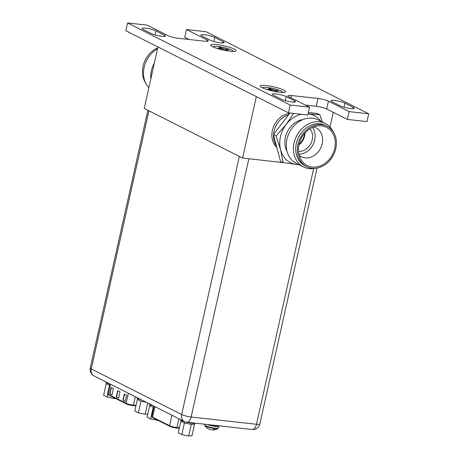 <?xml version="1.0" encoding="UTF-8"?>
<svg xmlns="http://www.w3.org/2000/svg" width="459" height="459" viewBox="0 0 459 459"><rect width="100%" height="100%" fill="white"/><g stroke="black" fill="none" stroke-linecap="round" stroke-linejoin="round"><path stroke-width="0.69" d="M242.593 158.068L144.224 108.416L157.959 46.967L256.329 96.62L242.593 158.068L283.06 162.584M330.021 127L333.303 112.317M289.6 113.482A19.45 16.025 116.8 0 0 273.289 127.315A19.45 16.025 116.8 0 0 276.852 147.477M276.461 145.979A19.45 16.025 -63.2 0 1 273.512 134.78A19.45 16.025 116.8 0 0 276.461 145.979M273.541 134.401A19.45 16.025 -63.2 0 1 288.562 114.836A19.45 16.025 116.8 0 0 278.28 122.094A19.45 16.025 116.8 0 0 273.541 134.401M186.463 29.519L206.091 31.711L368.732 113.803L349.098 111.612L328.443 101.187A7.78 1.291 12.6 0 0 318.007 98.478L291.476 95.518A7.78 1.291 12.6 0 0 287.816 95.805A7.78 1.291 12.6 0 0 288.912 96.774L309.567 107.205L307.823 115.002L288.464 112.839L125.829 30.747L127.568 22.95L147.201 25.142L167.856 35.567A7.78 1.291 12.6 0 0 178.293 38.281L204.553 41.207A7.78 1.291 12.6 0 0 208.214 40.92A7.78 1.291 12.6 0 0 207.118 39.95L186.463 29.519L184.719 37.317L188.982 39.474M305.304 105.048L316.268 106.276A7.78 1.291 -167.4 0 1 326.699 108.984L347.354 119.415L366.988 121.601L368.732 113.803M349.098 111.612L347.354 119.415M309.567 107.205L290.208 105.042L288.464 112.839M290.208 105.042L127.568 22.95M281.539 99.305A7.717 1.279 12.6 0 0 291.89 101.996A7.717 1.279 12.6 0 0 295.516 101.709A7.717 1.279 12.6 0 0 294.431 100.745L286.232 96.608A7.717 1.279 12.6 0 0 275.888 93.917A7.717 1.279 12.6 0 0 272.262 94.204A7.717 1.279 12.6 0 0 273.346 95.168L281.539 99.305M344.927 103.143A7.717 1.279 12.6 0 0 334.582 100.452A7.717 1.279 12.6 0 0 330.956 100.739A7.717 1.279 12.6 0 0 332.041 101.703L340.268 105.857A7.717 1.279 12.6 0 0 350.619 108.548A7.717 1.279 12.6 0 0 354.245 108.261A7.717 1.279 12.6 0 0 353.16 107.297L344.927 103.143L344.021 107.217M156.031 30.896L164.259 35.05A7.717 1.279 12.6 0 1 165.343 36.014A7.717 1.279 12.6 0 1 161.717 36.301A7.717 1.279 12.6 0 1 151.372 33.61L143.139 29.456A7.717 1.279 12.6 0 1 142.055 28.492A7.717 1.279 12.6 0 1 145.681 28.206A7.717 1.279 12.6 0 1 156.031 30.896L155.119 34.97M214.783 37.449A7.717 1.279 12.6 0 0 204.439 34.764A7.717 1.279 12.6 0 0 200.812 35.05A7.717 1.279 12.6 0 0 201.897 36.014L210.124 40.168A7.717 1.279 12.6 0 0 220.475 42.853A7.717 1.279 12.6 0 0 224.101 42.572A7.717 1.279 12.6 0 0 223.017 41.608L214.783 37.449L213.877 41.528M279.485 92.179A12.967 2.152 12.6 0 0 285.32 92.012A12.967 2.152 12.6 0 0 280.248 88.656A12.967 2.152 12.6 0 0 266.369 85.558A12.967 2.152 12.6 0 0 260.379 86.435A12.967 2.152 12.6 0 0 279.485 92.179M229.93 51.196A12.967 2.152 12.6 0 0 235.765 51.029A12.967 2.152 12.6 0 0 230.688 47.673A12.967 2.152 12.6 0 0 216.814 44.575A12.967 2.152 12.6 0 0 210.819 45.452A12.967 2.152 12.6 0 0 229.93 51.196M282.819 92.391L282.652 92.098A10.305 1.71 -167.4 0 1 282.704 92.391M262.588 87.898A10.305 1.71 -167.4 0 1 262.755 87.646A10.305 1.71 -167.4 0 1 267.436 87.485A10.305 1.71 -167.4 0 1 282.652 92.098M275.389 91.565L275.693 91.284L276.697 91.794M273.908 91.186L271.929 90.566M269.668 90.084L266.897 89.253L268.607 89.442L267.362 89.476M268.056 89.872L266.954 89.275M269.835 90.033L269.657 89.339L268.607 89.442M268.693 89.597L269.783 89.488L269.737 89.08L269.783 89.482L269.611 88.948L268.572 88.426L270.443 88.633L271.338 89.293L270.443 88.633M273.048 90.83L273.386 89.757L271.476 89.155M274.935 91.484L275.566 90.222L278.406 90.98L276.559 90.853M276.978 90.819L277.276 90.412M275.13 91.519L275.469 90.962L276.697 90.79M275.515 91.37L275.469 90.962L275.693 91.284M270.42 90.159L270.368 88.805M271.269 90.337L271.338 89.293M233.264 51.408L233.097 51.11A10.305 1.71 -167.4 0 1 233.143 51.408M213.028 46.916A10.305 1.71 -167.4 0 1 213.194 46.663A10.305 1.71 -167.4 0 1 217.876 46.502A10.305 1.71 -167.4 0 1 233.097 51.11M225.834 50.582L226.132 50.301L227.142 50.811M224.348 50.203L224.881 50.404M222.368 49.583L218.467 48.838L217.337 48.27L219.046 48.459L217.801 48.493M220.108 49.102L222.357 49.497M220.28 49.05L220.096 48.356L219.046 48.459M219.138 48.608L220.222 48.505L220.05 47.965L219.018 47.443L220.882 47.65L221.777 48.31L220.882 47.65M220.222 48.499L220.05 47.965M223.487 49.847L223.826 48.769L221.921 48.172M225.38 50.501L226.006 49.233L228.846 49.997L226.998 49.87M227.423 49.836L227.716 49.429M225.576 50.536L225.914 49.979L227.136 49.807M225.96 50.387L225.914 49.979L226.132 50.301M220.865 49.176L220.813 47.822M221.714 49.354L221.777 48.31M320.864 121.239A26.335 21.699 -63.2 0 0 308.121 113.838L308.087 113.832A26.335 21.699 -63.2 0 1 308.121 113.838L319.86 114.767L317.215 113.43L308.396 112.449M289.962 113.006L273.449 134.521L280.483 161.287L283.128 162.618L280.569 149.726A26.335 21.699 -63.2 0 1 280.455 136.725A26.335 21.699 -63.2 0 1 286.238 124.383A26.335 21.699 -63.2 0 1 301.253 114.268M319.86 114.767L322.39 122.008M298.952 164.643A26.335 21.699 -63.2 0 1 296.789 164.523A26.335 21.699 -63.2 0 1 280.569 149.726L276.094 135.858L286.238 124.383L293.599 113.413M302.957 119.57A20.448 16.851 116.8 0 0 285.372 137.27A20.448 16.851 116.8 0 0 286.973 151.229M299.228 164.775L283.128 162.618M273.449 134.521L276.094 135.858M325.362 123.511L318.15 119.868A24.31 20.03 116.8 0 0 286.892 139.306A24.31 20.03 116.8 0 0 296.244 163.272L303.456 166.91A24.31 20.03 -63.2 0 1 294.099 142.944A24.31 20.03 -63.2 0 1 325.362 123.511A24.31 20.03 -63.2 0 1 333.332 131.917M314.949 168.327A24.31 20.03 -63.2 0 1 303.456 166.91M327.095 126.236L325.454 125.41A22.652 18.664 116.8 0 0 296.319 143.524A22.652 18.664 116.8 0 0 305.04 165.854L306.675 166.686A22.652 18.664 -63.2 0 1 297.96 144.35A22.652 18.664 -63.2 0 1 327.095 126.236A22.652 18.664 -63.2 0 1 335.81 148.573A22.652 18.664 -63.2 0 1 306.675 166.686M334.726 148.452A21.355 17.597 116.8 0 0 318.236 125.881A21.355 17.597 116.8 0 0 299.044 144.47A21.355 17.597 116.8 0 0 301.127 159.766A21.355 17.597 116.8 0 0 319.573 166.175A21.355 17.597 116.8 0 0 334.726 148.452M299.239 155.394A16.208 13.351 116.8 0 0 301.322 156.76A16.208 13.351 116.8 0 0 322.161 143.799A16.208 13.351 116.8 0 0 315.924 127.82A16.208 13.351 116.8 0 0 313.595 126.959M312.441 127.436A16.208 13.351 -63.2 0 1 314.685 140.029A16.208 13.351 -63.2 0 1 298.941 154.184M298.522 151.327A13.288 10.947 116.8 0 0 310.921 143.449A13.288 10.947 116.8 0 0 309.9 128.801M305 132.938A13.288 10.947 -63.2 0 1 298.947 144.929M304.69 133.288A15.945 13.139 -63.2 0 1 300.903 142.393A15.945 13.139 -63.2 0 1 299.044 144.47M152.084 73.262L152.021 73.555M152.176 72.849L151.969 73.205M150.799 79.011A24.31 20.03 -63.2 0 1 151.367 70.898A24.31 20.03 -63.2 0 1 154.362 63.061M157.552 48.803A24.31 20.03 116.8 0 0 144.155 67.261A24.31 20.03 116.8 0 0 148.848 87.732M157.758 47.879A22.652 18.664 116.8 0 0 143.059 66.165A22.652 18.664 116.8 0 0 145.537 82.815M186.561 422.188A8.101 1.348 12.6 0 0 192.143 423.227A8.101 1.348 12.6 0 0 195.609 423.204M180.14 419.36L180.135 419.388A8.101 1.348 12.6 0 0 184.914 421.746M181.54 420.53L181.397 421.178A6.483 1.079 12.6 0 0 181.506 421.448A6.483 1.079 12.6 0 0 182.309 421.987A6.483 1.079 12.6 0 0 183.784 422.601A6.483 1.079 12.6 0 0 185.643 423.181L184.42 422.923L181.81 434.587L188.666 436.05L191.965 435.723L194.576 424.053L193.985 424.116A6.483 1.079 12.6 0 0 194.048 424.007L194.191 423.359M181.81 434.587L178.264 432.797L180.869 421.132L181.42 421.075M191.862 424.323L190.049 424.122A6.483 1.079 12.6 0 0 191.862 424.323A6.483 1.079 12.6 0 0 193.985 424.116M191.271 424.386L188.666 436.05M185.643 423.181A6.483 1.079 12.6 0 0 190.049 424.122M184.42 422.923L183.784 422.601M181.506 421.448L180.869 421.132M194.094 423.812L194.576 424.053M148.991 403.639L148.986 403.668A8.101 1.348 12.6 0 0 153.633 405.986M153.851 407.454L153.243 407.322L150.632 418.987L158.028 420.398M150.632 418.987L147.087 417.197L149.691 405.532L150.242 405.475M157.552 420.157L157.483 420.45M150.391 404.809L150.219 405.578A6.483 1.079 12.6 0 0 150.322 405.854A6.483 1.079 12.6 0 0 151.126 406.387A6.483 1.079 12.6 0 0 152.606 407.001A6.483 1.079 12.6 0 0 153.857 407.408M153.243 407.322L152.606 407.001M150.322 405.854L149.691 405.532M218.633 425.774A7.097 1.182 -167.4 0 1 218.868 426.181A7.097 1.182 -167.4 0 1 215.529 426.445A7.097 1.182 -167.4 0 1 207.233 424.5M208.604 424.655A5.542 0.918 12.6 0 0 214.743 426.05M214.95 428.58A6.914 1.147 -167.4 0 1 204.754 425.51A9.65 9.65 0 0 0 207.611 428.408A9.628 7.935 116.8 0 1 207.434 428.287L208.053 428.603A9.628 7.935 -63.2 0 0 208.948 429.131A9.461 9.312 -6.7 0 0 210.411 429.658A9.461 8.337 84.3 0 0 211.777 429.865A9.628 5.215 96.4 0 0 212.465 429.75L213.005 429.819A9.65 5.227 -83.6 0 0 214.95 428.58A6.914 1.147 12.6 0 0 218.065 428.488L218.478 427.931A7.097 1.182 12.6 0 1 215.139 428.195A7.097 1.182 12.6 0 1 208.036 426.658A7.097 1.182 12.6 0 1 204.622 424.833L204.76 424.225M207.611 428.408A9.628 7.935 116.8 0 0 208.329 428.815A9.461 4.188 107.4 0 0 208.455 428.861M213.005 429.819L213.481 429.853A9.628 5.215 -83.6 0 1 212.804 429.98L212.844 429.802M136.696 397.431L136.69 397.46A8.101 1.348 12.6 0 0 141.338 399.778M105.541 381.71L105.536 381.739A8.101 1.348 12.6 0 0 109.741 383.919M138.09 398.601L137.918 399.37A6.483 1.079 12.6 0 0 138.027 399.646A6.483 1.079 12.6 0 0 138.83 400.185A6.483 1.079 12.6 0 0 140.311 400.799A6.483 1.079 12.6 0 0 142.17 401.378L140.947 401.114L138.337 412.784L145.187 414.242L147.804 413.984M138.337 412.784L134.785 410.989L137.396 399.324L137.941 399.273M147.706 402.991L145.187 414.242M142.17 401.378A6.483 1.079 12.6 0 0 146.283 402.273M140.947 401.114L140.311 400.799M138.027 399.646L137.396 399.324M107.779 394.413L107.188 397.058L114.039 398.521L115.364 398.389M107.188 397.058L103.636 395.268L106.247 383.604L106.792 383.546M114.199 397.798L114.039 398.521M106.941 382.881L106.769 383.649A6.483 1.079 12.6 0 0 106.878 383.919A6.483 1.079 12.6 0 0 107.681 384.458A6.483 1.079 12.6 0 0 109.162 385.072A6.483 1.079 12.6 0 0 109.46 385.176M109.454 385.221L109.162 385.072M106.878 383.919L106.247 383.604M109.753 393.65L112.048 394.809L113.442 388.572L111.147 387.413L109.753 393.65L112.065 394.717M122.869 400.271L125.164 401.43L126.558 395.193L124.263 394.034L122.869 400.271L125.181 401.338M116.311 396.96L118.606 398.119L120 391.883L117.705 390.724L116.311 396.96L118.623 398.028M111.394 387.539L110.022 393.684M124.509 394.161L123.138 400.305M117.952 390.85L116.58 396.995M206.808 41.333L207.118 39.95M328.443 101.187L326.699 108.984M316.268 106.276L318.007 98.478M291.476 95.518L290.96 97.813M294.121 102.116L294.431 100.745M286.232 96.608L285.326 100.676M352.851 108.668L353.16 107.297M163.955 36.422L164.259 35.05M222.707 42.98L223.017 41.608M275.566 90.222L273.386 89.757M269.737 90.016L271.912 90.48M274.436 91.387L273.822 91.077M276.083 91.691L275.498 91.398M270.38 88.725L268.842 88.553M275.584 90.366L271.344 89.264M277.173 90.572L275.572 90.394M278.091 90.945L277.213 90.503M226.006 49.233L223.826 48.769M226.522 50.708L225.943 50.41M220.177 48.097L220.222 48.493M220.825 47.742L219.282 47.57M226.023 49.377L221.789 48.275M227.612 49.589L226.012 49.411M228.53 49.956L227.658 49.515M147.884 110.263L90.268 368.026A7.069 1.176 12.6 0 0 91.261 368.904L181.666 414.54L239.357 156.433M148.957 110.803L91.261 368.904A7.069 5.824 116.8 0 0 93.98 375.875L184.386 421.505A7.069 5.824 -63.2 0 1 181.666 414.54A7.069 1.176 12.6 0 0 191.139 417.001L256.506 424.294L313.669 168.545M248.864 158.768L191.139 417.001A7.069 3.827 96.4 0 1 186.784 422.217L252.146 429.509A7.069 3.827 -83.6 0 0 256.506 424.294A7.069 1.176 12.6 0 0 259.828 424.03L317.037 168.069M210.985 424.919A6.059 1.01 12.6 0 0 215.116 425.682A6.059 1.01 12.6 0 0 217.704 425.671M216.459 425.527A6.059 1.01 -167.4 0 1 215.173 425.436A6.059 1.01 -167.4 0 1 213.642 425.218M176.6 427.977L179.303 428.155L176.503 427.989A0.648 0.436 93.7 0 1 176.405 427.966A4.343 0.723 12.6 0 1 175.808 427.914A4.343 0.723 12.6 0 1 169.979 426.4A0.648 0.534 -63.2 0 1 169.578 425.717L171.924 415.217M178.918 418.746L176.962 427.518L179.406 427.673M154.878 406.611L152.531 417.111A0.648 0.534 116.8 0 0 152.784 417.747L151.831 416.485A4.992 0.832 12.6 0 0 152.531 417.111L169.578 425.717A4.992 0.832 12.6 0 0 176.273 427.455A4.992 0.832 12.6 0 0 176.962 427.518A0.648 0.436 93.7 0 1 176.503 427.989L169.83 426.354L152.784 417.747A0.648 0.534 116.8 0 0 152.933 417.793M133.058 405.549L135.962 405.75L132.961 405.561A0.648 0.43 94 0 1 132.863 405.538A4.343 0.723 12.6 0 1 132.318 405.486A4.343 0.723 12.6 0 1 126.489 403.972A0.648 0.534 -63.2 0 1 126.087 403.289L128.342 393.214M135.285 396.719L133.414 405.085L136.065 405.268M110.516 384.217L108.267 394.292A0.648 0.534 116.8 0 0 108.513 394.929L107.561 393.667A4.992 0.832 12.6 0 0 108.267 394.292L126.087 403.289A4.992 0.832 12.6 0 0 132.783 405.027A4.992 0.832 12.6 0 0 133.414 405.085A0.648 0.43 94 0 1 132.961 405.561L126.34 403.926L108.513 394.929A0.648 0.534 116.8 0 0 108.668 394.975M274.465 91.393L268.033 89.821M269.651 88.966L268.635 88.449M278.361 90.974L275.589 90.893M224.904 50.41L224.296 50.1M220.171 49.027L217.4 48.293M220.096 47.983L219.081 47.466M228.806 49.991L227.113 49.801M227.096 49.801L226.029 49.905M252.146 429.509A7.069 7.069 0 0 0 259.828 424.03M90.268 368.026A7.069 7.069 0 0 0 93.98 375.875M184.386 421.505A7.069 7.069 0 0 0 186.784 422.217M218.868 426.181L218.478 427.931M204.754 425.51L204.622 424.833M212.781 429.985A9.65 9.65 0 0 0 218.065 428.488M217.968 425.459C217.009 426.095 218.914 426.164 214.795 426.067L208.558 424.65M151.831 416.485L154.121 406.232M107.561 393.667L109.758 383.839"/></g></svg>
